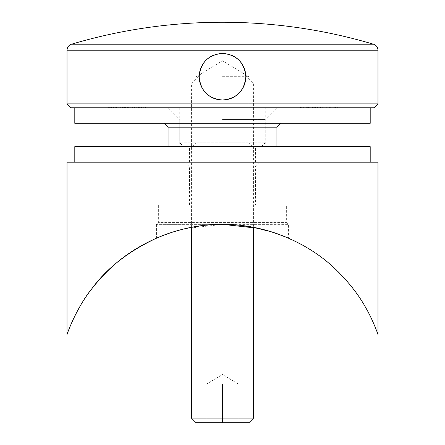<?xml version="1.0" encoding="UTF-8"?>
<svg xmlns="http://www.w3.org/2000/svg" width="445" height="445" viewBox="0 0 445 445"><rect width="100%" height="100%" fill="white"/><g stroke="black" fill="none" stroke-linecap="round" stroke-linejoin="round"><path stroke-width="0.33" stroke-dasharray="2.23 1.67" d="M111.35 107.762L113.736 107.762L109.704 107.762L111.35 107.762L111.35 106.984L113.008 106.984L113.008 107.762M116.429 106.984L120.623 106.984L120.623 107.762L121.174 107.762L116.429 107.762L120.623 107.762L116.979 107.762L120.623 107.762L120.623 106.984L121.174 106.984L121.174 107.762L121.174 106.984L120.623 106.984L120.623 107.762L120.623 106.984L118.782 106.984L118.782 107.762L118.798 106.984L116.429 106.984L116.429 107.762M132.621 106.984L130.274 106.984L134.462 106.984L134.462 107.762L135.019 107.762L130.274 107.762L134.462 107.762L132.649 107.762L134.462 107.762L134.462 106.984L135.019 106.984L135.019 107.762L135.019 106.984L134.462 106.984L134.462 107.762L134.462 106.984L132.621 106.984L132.621 107.762M141.504 107.762L145.459 107.762L141.504 107.762L141.504 106.984L141.504 107.762M304.247 106.984L306.31 106.984L306.31 107.762L304.247 107.762L308.441 107.762L306.31 107.762L306.31 106.984L304.247 106.984L304.247 107.762M314.532 106.984L315.811 106.984L315.811 107.762L313.975 107.762L317.93 107.762L313.742 107.762L317.38 107.762L315.477 107.762L317.062 107.762L315.822 107.762L315.822 106.984L314.532 106.984L314.532 107.762M323.231 107.762L325.607 107.762L323.231 107.762L323.231 106.984L323.231 107.762M330.824 107.762L335.018 107.762L330.824 107.762L330.824 106.984L334.195 106.984L334.195 107.762M179.747 107.762L265.253 107.762L179.747 107.762L179.747 142.745L265.253 142.745L179.747 142.745L183.629 146.633L261.371 146.633L183.629 146.633M70.911 107.762L374.089 107.762M335.575 106.984L337.638 106.984L337.638 107.762L335.575 107.762L339.763 107.762L336.125 107.762L339.212 107.762L337.655 107.762L337.638 106.984L335.575 106.984L335.575 107.762M328.299 107.762L326.079 107.762L329.639 107.762L328.299 107.762L328.299 106.984L326.869 106.984L326.869 107.762M318.486 106.984L320.55 106.984L320.55 107.762L318.486 107.762L322.681 107.762L320.55 107.762L320.55 106.984L318.486 106.984L318.486 107.762M311.216 107.762L308.991 107.762L312.551 107.762L311.216 107.762L311.216 106.984L309.781 106.984L309.781 107.762M300.509 107.762L303.612 107.762L299.819 107.762L300.509 107.762L300.509 106.984L302.35 106.984L302.35 107.762M136.287 107.762L140.242 107.762L136.287 107.762L136.287 106.984L136.287 107.762M122.442 107.762L129.167 107.762L122.442 107.762L122.442 106.984L122.442 107.762M114.766 107.762L115.322 107.762L114.766 107.762L114.766 106.984L114.766 107.762M105.354 107.762L108.358 107.762L105.354 107.762L105.354 106.984L105.354 107.762M377.977 103.874L67.023 103.874M231.417 55.158A23.324 23.324 0 0 0 213.544 55.174M222.5 76.668L248.933 76.668L222.5 76.668M222.5 142.745L248.933 142.745L222.5 142.745M339.763 106.984L337.638 106.984L339.763 106.984L339.763 107.762M339.212 106.984L337.655 106.984L339.212 106.984L339.212 107.762M336.125 106.984L337.655 106.984L336.125 106.984L336.125 107.762M337.655 106.984L337.655 107.762L337.655 106.984M338.979 106.984L338.979 107.762M334.195 106.984L334.306 107.762L334.306 106.984L335.018 106.984L335.018 107.762L335.018 106.984L334.306 106.984L334.306 107.762L334.306 106.984L333.756 106.984L333.756 107.762L331.914 107.762L333.756 107.762L333.756 106.984L330.824 106.984M331.914 106.984L333.756 106.984L331.914 106.984L331.914 107.762M333.756 106.984L333.756 107.762L333.756 106.984M326.869 106.984L326.319 106.984L326.319 107.762M326.319 106.984L328.332 106.984L328.332 107.762M328.332 106.984L330.196 106.984L330.196 107.762M330.196 106.984L327.403 106.984L327.403 107.762M327.403 106.984L330.273 106.984L330.273 107.762L330.273 106.984L326.079 106.984L326.079 107.762M326.079 106.984L328.471 106.984L328.471 107.762M328.471 106.984L329.639 106.984L329.639 107.762M329.639 106.984L328.299 106.984M323.231 106.984L325.607 106.984L325.607 107.762L325.607 106.984L323.231 106.984M322.681 106.984L320.55 106.984L322.681 106.984L322.681 107.762M322.124 106.984L320.567 106.984L322.124 106.984L322.124 107.762L319.037 107.762L322.124 107.762M319.037 106.984L320.567 106.984L319.037 106.984L319.037 107.762M320.567 106.984L320.567 107.762L320.567 106.984M321.891 106.984L321.891 107.762M313.975 106.984L313.975 107.762M317.613 106.984L315.8 106.984L317.613 106.984L317.613 107.762M316.896 106.984L316.896 107.762M317.563 106.984L317.563 107.762M317.93 106.984L317.93 107.762M313.742 106.984L315.805 106.984L315.8 107.762L315.805 106.984L313.742 106.984L313.742 107.762M314.292 106.984L314.292 107.762M314.776 106.984L314.776 107.762M317.38 106.984L315.477 106.984L317.38 106.984L317.38 107.762M315.477 106.984L315.477 107.762L315.477 106.984M317.062 106.984L317.062 107.762M309.781 106.984L309.231 106.984L309.231 107.762M309.231 106.984L311.244 106.984L311.244 107.762M311.244 106.984L313.108 106.984L313.108 107.762M313.108 106.984L310.315 106.984L310.315 107.762M310.315 106.984L313.185 106.984L313.185 107.762L313.185 106.984L308.991 106.984L308.991 107.762M308.991 106.984L311.383 106.984L311.383 107.762M311.383 106.984L312.551 106.984L312.551 107.762M312.551 106.984L311.216 106.984M308.441 106.984L306.31 106.984L308.441 106.984L308.441 107.762M307.884 106.984L306.327 106.984L307.884 106.984L307.884 107.762L304.797 107.762L307.884 107.762M304.797 106.984L306.327 106.984L304.797 106.984L304.797 107.762M306.327 106.984L306.327 107.762L306.327 106.984M307.651 106.984L307.651 107.762M302.35 106.984L302.772 106.984L302.772 107.762M302.772 106.984L301.143 106.984L301.143 107.762M301.143 106.984L301.782 106.984L301.782 107.762M301.782 106.984L303.612 106.984L303.612 107.762M303.612 106.984L301.688 106.984L301.688 107.762M301.688 106.984L299.819 106.984L299.819 107.762M299.819 106.984L300.509 106.984M301.716 106.984L303.062 106.984L300.369 106.984L301.716 106.984L301.716 107.762L303.062 107.762L301.716 107.762M303.062 106.984L303.062 107.762M301.666 106.984L301.666 107.762M300.369 106.984L300.369 107.762M143.774 106.984L141.504 106.984L142.061 106.984L142.061 107.762L142.061 106.984L143.774 106.984L143.774 107.762M145.459 106.984L145.459 107.762M144.909 106.984L144.909 107.762L144.909 106.984M144.842 106.984L144.842 107.762M143.679 106.984L143.679 107.762M142.144 106.984L142.144 107.762M142.061 106.984L142.061 107.762M138.556 106.984L136.287 106.984L136.838 106.984L136.838 107.762L136.838 106.984L138.556 106.984L138.556 107.762M140.242 106.984L140.242 107.762M139.686 106.984L139.686 107.762L139.686 106.984M139.619 106.984L139.619 107.762M138.456 106.984L138.456 107.762M136.921 106.984L136.921 107.762M136.838 106.984L136.838 107.762M130.274 106.984L130.274 107.762M132.638 106.984L132.638 107.762L130.824 107.762L132.643 107.762L132.649 106.984L134.462 106.984L130.824 106.984L132.643 106.984L132.643 107.762M134.462 106.984L134.462 107.762M130.824 106.984L130.824 107.762M123.621 106.984L129.167 106.984L122.442 106.984L122.992 106.984L122.992 107.762L122.992 106.984L123.621 106.984L123.621 107.762M124.55 106.984L124.55 107.762M125.985 106.984L125.985 107.762M127.637 106.984L127.637 107.762M129.167 106.984L129.167 107.762M128.611 106.984L128.611 107.762L128.611 106.984M127.543 106.984L127.543 107.762M126.08 106.984L126.08 107.762M125.523 106.984L125.523 107.762L125.523 106.984M124.45 106.984L124.45 107.762M122.992 106.984L122.992 107.762M118.798 106.984L120.623 106.984L116.979 106.984L118.798 106.984L118.798 107.762M120.623 106.984L120.623 107.762M118.804 106.984L118.804 107.762M116.979 106.984L116.979 107.762M114.766 106.984L115.322 106.984L115.322 107.762L115.322 106.984L114.766 106.984M113.008 106.984L113.503 106.984L113.503 107.762M113.503 106.984L111.417 106.984L111.417 107.762M111.417 106.984L109.147 106.984L109.147 107.762M109.147 106.984L109.67 106.984L109.67 107.762M109.67 106.984L111.434 106.984L111.434 107.762M111.434 106.984L113.247 106.984L113.247 107.762M113.247 106.984L113.736 106.984L113.736 107.762M113.736 106.984L109.704 106.984L109.704 107.762M109.704 106.984L111.35 106.984M109.759 106.984L113.186 106.984L109.759 106.984L109.759 107.762L113.186 107.762L109.759 107.762M113.186 106.984L113.186 107.762M110.299 106.984L110.299 107.762M111.461 106.984L111.461 107.762M105.354 106.984L108.358 106.984L108.358 107.762L108.358 106.984L105.904 106.984L105.904 107.762L105.904 106.984L108.358 106.984L108.358 107.762L108.358 106.984L105.904 106.984L105.904 107.762L105.904 106.984L105.354 106.984M202.28 225.615L222.5 224.369L156.423 224.369L222.5 224.369L185.331 228.613M181.91 229.448L180.943 229.692M175.825 231.116L161.424 236.106M160.728 236.384L156.924 237.975M156.94 237.969L160.779 236.362M170.435 232.807L184.669 228.769M186.906 228.257L189.898 227.623M158.364 204.934L286.636 204.934L158.364 204.934L158.364 222.428L286.636 222.428L158.364 222.428L156.423 224.369L156.423 238.197L156.879 237.997M188.78 227.857C210.235 223.401 231.839 223.229 253.594 227.328L253.594 83.816L191.406 83.816L253.594 83.816L242.714 72.93L202.286 72.93L242.714 72.93M271.684 231.878C303.023 242.77 327.375 258.356 344.747 278.642C364.438 298.79 377.277 331.247 377.977 334.512M377.977 162.18L67.023 162.18M259.424 162.18L185.576 162.18L259.424 162.18L255.541 166.063L189.459 166.063L255.541 166.063L255.541 204.934L189.459 204.934L255.541 204.934M284.144 236.328L288.577 238.197L288.577 224.369L222.5 224.369L288.577 224.369L286.636 222.428L286.636 204.934M258.545 228.357L270.043 231.378M288.577 238.197L286.063 237.118M283.437 236.05L277.352 233.764M273.486 232.451L250.858 226.828L222.5 224.369M222.5 107.762L74.799 107.762L222.5 107.762M370.201 123.31L74.799 123.31M222.5 123.31L280.806 123.31L222.5 123.31M168.082 127.198L276.918 127.198M74.799 146.633L370.201 146.633M222.5 119.421L265.253 119.421L222.5 119.421M238.047 383.879L206.953 383.879L238.047 383.879L230.276 383.879L238.047 383.879L238.047 422.75L206.953 422.75L238.047 422.75L238.047 383.879L222.5 374.54L206.953 383.879L206.953 422.75L206.953 383.879M253.594 418.083L191.406 418.083M196.067 422.75L248.933 422.75M222.5 383.879L222.5 422.75L222.5 383.879M222.5 162.18L370.201 162.18L222.5 162.18M67.023 50.19L377.977 50.19M328.944 106.984L328.944 107.762M311.856 106.984L311.856 107.762M261.371 146.633L265.253 142.745L265.253 107.762M252.816 146.633L248.933 142.745L248.933 76.668L222.5 60.787L196.067 76.668L196.067 142.745L192.184 146.633M189.459 204.934L189.459 166.063L185.576 162.18M168.082 107.762L179.747 119.421L179.747 146.633M276.918 107.762L265.253 119.421L265.253 146.633M191.406 227.328L191.406 83.816L202.286 72.93M255.541 162.18L255.541 146.633M189.459 162.18L189.459 146.633"/><path stroke-width="0.67" d="M377.977 103.874L374.089 107.762L70.911 107.762L67.023 103.874L377.977 103.874L377.977 50.19L67.023 50.19L67.023 103.874M213.544 55.174A23.324 23.324 0 0 0 225.554 99.825A23.324 23.324 0 0 0 245.824 76.707C244.439 90.869 236.668 98.645 222.511 100.025C208.338 98.651 200.561 90.88 199.176 76.712C200.55 62.556 208.316 54.78 222.478 53.383C236.645 54.741 244.427 62.511 245.824 76.707A23.324 23.324 0 0 0 231.417 55.158M67.023 50.19C67.195 47.226 68.675 45.234 71.473 44.227A529.912 529.912 0 0 1 373.527 44.227L71.473 44.227L373.527 44.227C376.325 45.234 377.805 47.226 377.977 50.19M185.331 228.613L181.91 229.448M180.943 229.692L175.825 231.116M161.424 236.106L160.728 236.384M160.779 236.362L170.435 232.807M184.669 228.769L186.906 228.257M189.898 227.623L202.28 225.615M67.023 334.512L67.023 162.18L377.977 162.18L377.977 334.512C377.888 334.167 373.038 320.228 365.868 307.896C358.698 294.801 348.619 281.946 335.63 269.331C310.287 244.728 268.83 224.18 222.722 224.369C176.287 224.041 134.763 244.75 109.481 269.225C96.404 281.924 86.297 294.801 79.16 307.845C72.029 320.089 67.095 334.201 67.023 334.512C67.451 332.56 77.33 306.371 92.104 288.388C106.806 268.257 128.243 251.525 156.423 238.197L156.423 238.197M156.879 237.997C166.775 233.658 177.41 230.276 188.78 227.857M253.594 418.083L248.933 422.75L196.067 422.75L191.406 418.083L253.594 418.083L253.594 227.328L271.684 231.878M222.934 224.369L258.545 228.357M270.043 231.378L284.144 236.328M286.063 237.118L283.437 236.05M277.352 233.764L273.486 232.451M74.799 107.762L74.799 123.31L370.201 123.31L370.201 107.762M276.918 146.633L276.918 127.198L168.082 127.198L164.194 123.31M370.201 162.18L370.201 146.633L74.799 146.633L74.799 162.18M168.082 146.633L168.082 127.198M276.918 127.198L280.806 123.31M191.406 418.083L191.406 227.328"/></g></svg>
